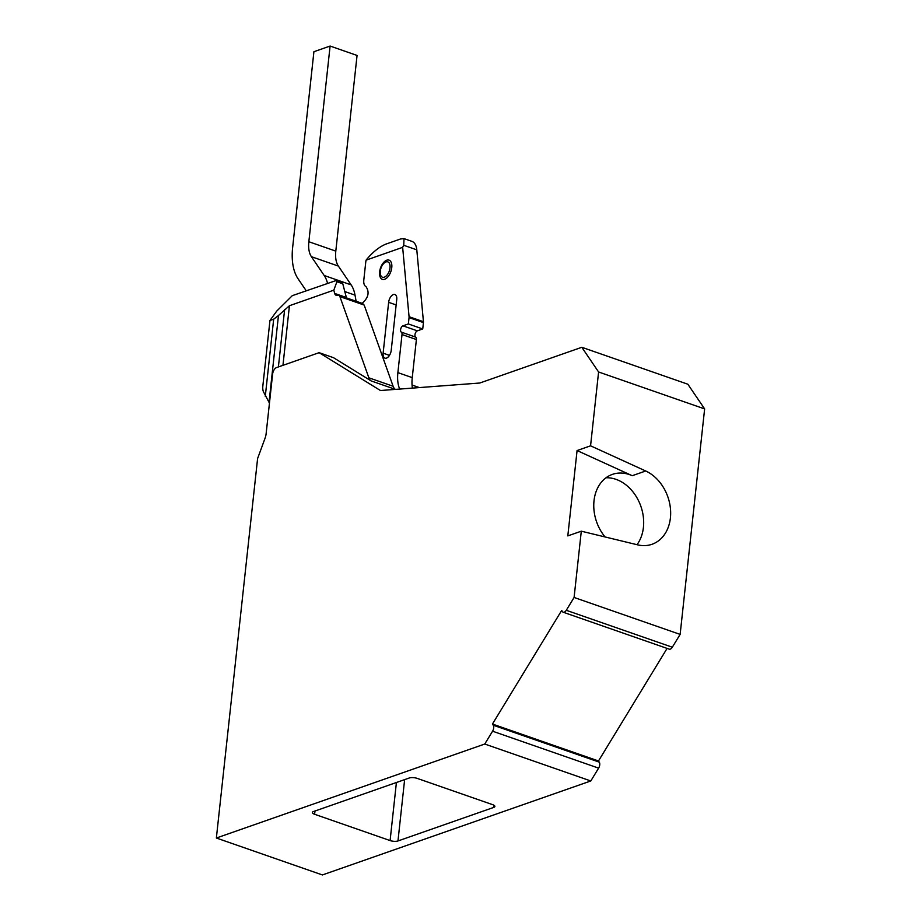 <?xml version="1.0" encoding="UTF-8"?>
<svg xmlns="http://www.w3.org/2000/svg" width="921" height="921" viewBox="0 0 921 921"><rect width="100%" height="100%" fill="white"/><g stroke="black" fill="none" stroke-linecap="round" stroke-linejoin="round"><path stroke-width="1.38" d="M667.092 648.407L598.477 760.976L599.26 762.139A4.513 2.429 109.2 0 1 598.615 768.137L590.798 780.962L484.757 744.03L216.366 838.018L257.592 458.566L265.018 438.35A11.294 6.09 -70.8 0 0 266.134 433.653L272.616 374.053A5.653 3.039 109.2 0 1 276.565 367.571L319.115 352.674L333.494 357.682L371.151 380.926A13.55 7.299 109.2 0 1 368.861 377.806L339.907 296.608A5.653 3.039 -70.8 0 0 338.629 295.157A5.653 3.039 -70.8 0 0 337.339 295.192A5.653 3.039 -70.8 0 1 336.061 295.227A5.653 3.039 -70.8 0 1 334.668 293.431L333.816 290.161L289.436 305.714L278.464 315.512L269.036 402.35L263.394 391.644A11.294 6.09 -70.8 0 1 262.842 386.003L269.957 320.496L273.675 319.184L278.464 315.512M339.907 296.608L364.175 305.058L361.907 303.55C368.377 297.955 369.747 292.314 366.017 286.615A9.037 4.87 109.2 0 1 363.807 280.053L365.718 262.462A18.075 9.74 109.2 0 1 366.063 260.159C372.337 252.458 378.83 247.15 385.542 244.238L400.589 238.965L404.02 238.62L411.883 241.348A18.075 9.74 109.2 0 1 416.799 249.844L423.441 321.705A3.385 1.83 109.2 0 1 423.43 322.603L422.739 328.958L417.34 330.846A3.385 1.83 -70.8 0 0 415.129 333.886A3.385 1.83 -70.8 0 0 415.682 337.132A3.385 1.83 109.2 0 1 416.396 339.538L412.251 377.633A31.625 17.039 -70.8 0 0 412.401 388.109M383.124 353.169L388.639 302.33A6.781 3.649 109.2 0 1 394.925 294.513A6.781 3.649 109.2 0 1 396.744 299.486L391.218 350.337A6.781 3.649 109.2 0 1 384.943 358.154A6.781 3.649 109.2 0 1 383.124 353.169L389.456 355.379M366.063 260.159L402.65 247.346L409.062 316.697A3.385 1.83 109.2 0 1 409.051 317.595L408.36 323.95L402.961 325.838A3.385 1.83 -70.8 0 0 400.75 328.878A3.385 1.83 -70.8 0 0 401.303 332.124A3.385 1.83 109.2 0 1 402.017 334.53L397.884 372.625A31.625 17.039 -70.8 0 0 399.714 389.065M364.175 305.058L393.117 386.256A13.55 7.299 -70.8 0 0 395.42 389.376L395.443 389.387M404.02 238.62L403.743 245.297L402.65 247.346M412.067 385.047L419.354 387.58M484.757 744.03L492.574 731.205A4.513 2.429 109.2 0 0 493.23 725.207L492.436 724.044L561.672 610.462L562.466 611.625A4.513 2.429 109.2 0 0 563.215 612.223A4.513 2.429 109.2 0 0 566.277 610.289L574.094 597.464L680.135 634.396L704.634 408.912L598.592 371.98L590.568 445.822L577.076 450.542L567.808 535.907L581.301 531.187L637.677 544.852A39.534 30.612 -109.3 0 0 652.022 544.276A39.534 30.612 -109.3 0 0 670.488 509.083A39.534 30.612 -109.3 0 0 645.702 470.988L590.568 445.822M319.115 352.674L379.889 390.182A6.781 3.649 -70.8 0 0 380.281 390.366A6.781 3.649 -70.8 0 0 381.121 390.469L479.783 383.021L581.807 347.286L687.849 384.218L704.634 408.912M590.798 780.962L322.408 874.95L216.366 838.018M680.135 634.396L672.318 647.221A4.513 2.429 109.2 0 1 669.245 649.155L563.215 612.223M574.094 597.464L581.301 531.187M492.436 724.044L598.477 760.976M581.807 347.286L598.592 371.98M390.101 840.574L314.625 814.279A5.653 1.877 6.2 0 1 312.38 812.495A5.653 1.877 6.2 0 1 313.497 811.539L409.292 777.992A5.653 1.877 6.2 0 1 417.155 778.372L492.643 804.666A5.653 1.877 6.2 0 1 494.876 806.451A5.653 1.877 6.2 0 1 493.76 807.406L397.976 840.954A5.653 1.877 6.2 0 1 390.101 840.574L396.41 782.505M336.752 280.352L341.38 281.964A5.653 3.039 109.2 0 1 342.773 283.772L346.354 297.495A5.653 3.039 -70.8 0 0 346.48 297.886M306.209 290.737L298.001 278.672A51.956 27.998 109.2 0 1 292.648 247.392L313.911 51.714L330.098 46.05L357.06 55.444L335.797 251.122A24.844 13.389 -70.8 0 0 338.364 266.077L351.143 284.888A40.662 21.908 109.2 0 1 355.022 295.134L356.116 301.248M330.098 46.05L308.846 241.728A24.844 13.389 -70.8 0 0 311.402 256.683L324.192 275.494A40.662 21.908 109.2 0 1 327.531 283.265M269.957 320.496L276.749 311.079L292.291 295.664L336.683 280.329M335.601 280.445L336.902 281.734L333.816 290.161M422.739 328.958L408.36 323.95M605.062 536.943A39.534 30.612 70.7 0 1 612.396 474.384A39.534 30.612 70.7 0 1 629.492 474.614A39.534 30.612 70.7 0 1 632.22 475.708L577.076 450.542M606.006 477.769A39.534 30.612 -109.3 0 1 615.999 479.346A39.534 30.612 -109.3 0 1 641.281 507.54A39.534 30.612 -109.3 0 1 637.01 544.691M396.145 304.943L388.639 302.33M381.363 278.764A10.166 5.48 -70.8 0 0 390.078 273.456A10.166 5.48 -70.8 0 0 390.032 260.701A10.166 5.48 -70.8 0 0 381.317 266.008A10.166 5.48 -70.8 0 0 381.363 278.764M381.697 276.772A8.128 4.386 -70.8 0 0 388.662 272.524A8.128 4.386 -70.8 0 0 388.616 262.324A8.128 4.386 109.2 0 0 383.021 264.304A13.55 13.55 0 0 0 380.235 272.328A8.128 4.386 109.2 0 0 381.697 276.772M566.277 610.289L672.318 647.221M598.615 768.137L492.574 731.205M493.23 725.207L599.26 762.139M314.625 814.279L314.97 811.021M404.63 779.627L397.976 840.954M493.99 805.288L493.76 807.406M379.889 390.182L380.707 390.469M395.42 389.376L371.151 380.926M282.954 365.338L289.436 305.714M344.811 291.577L355.022 295.134M342.773 283.772L336.902 281.734M273.675 319.184L265.283 396.375M278.395 366.926L284.647 309.387M346.354 297.495L334.668 293.431M368.861 377.806L393.117 386.256M324.192 275.494L351.143 284.888M311.402 256.683L338.364 266.077M308.846 241.728L335.797 251.122M412.251 377.633L397.884 372.625M416.396 339.538L402.017 334.53M415.682 337.132L401.303 332.124M417.34 330.846L402.961 325.838M423.43 322.603L409.051 317.595M423.441 321.705L409.062 316.697M416.799 249.844L403.743 245.297M632.22 475.708L645.702 470.988M362.886 303.608L338.629 295.157"/></g></svg>

